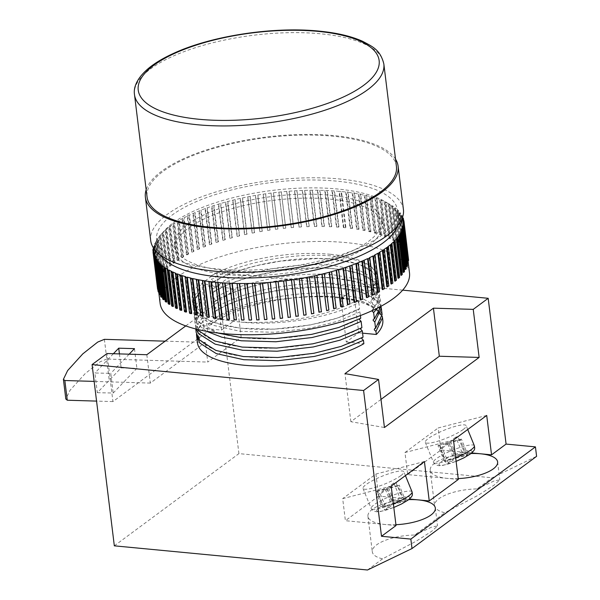 <?xml version="1.0" encoding="UTF-8"?>
<svg xmlns="http://www.w3.org/2000/svg" width="600" height="600" viewBox="0 0 600 600"><rect width="100%" height="100%" fill="white"/><g stroke="black" fill="none" stroke-linecap="round" stroke-linejoin="round"><path stroke-width="0.45" stroke-dasharray="3 2.25" d="M396.42 166.417A125.61 44.407 -7 0 0 333.21 136.23A125.61 44.407 -7 0 0 206.565 150.6A125.61 44.407 -7 0 0 147.067 197.032M395.528 159.142A127.312 45.008 -7 0 0 334.043 135.615A127.312 45.008 -7 0 0 146.175 189.757M403.425 209.55A127.312 45.008 -7 0 0 339.36 178.958A127.312 45.008 -7 0 0 211.005 193.515A127.312 45.008 -7 0 0 150.705 240.577M217.68 269.017A121.365 42.907 -7 0 0 340.05 255.135A121.365 42.907 -7 0 0 397.53 210.27A121.365 42.907 -7 0 0 336.457 181.11A121.365 42.907 -7 0 0 214.087 194.993A121.365 42.907 -7 0 0 156.608 239.858A121.365 42.907 -7 0 0 217.68 269.017M397.5 225.99A121.365 42.907 -7 0 0 398.498 218.153A121.365 42.907 -7 0 0 337.425 188.993A121.365 42.907 -7 0 0 215.055 202.868A121.365 42.907 -7 0 0 157.575 247.733A121.365 42.907 -7 0 0 160.44 255.097M226.95 270.75A104.392 36.907 -7 0 0 332.205 258.81A104.392 36.907 -7 0 0 381.653 220.222A104.392 36.907 -7 0 0 329.115 195.135A104.392 36.907 -7 0 0 223.86 207.075A104.392 36.907 -7 0 0 174.42 245.663A104.392 36.907 -7 0 0 226.95 270.75M227.438 274.688A104.392 36.907 -7 0 0 332.692 262.748A104.392 36.907 -7 0 0 382.132 224.16A104.392 36.907 -7 0 0 329.603 199.08A104.392 36.907 -7 0 0 224.347 211.02A104.392 36.907 -7 0 0 174.9 249.608A104.392 36.907 -7 0 0 227.438 274.688M222.548 318.72A125.61 44.407 173 0 1 221.505 318.623A125.61 44.407 173 0 1 220.455 318.517L216.007 282.27M409.485 272.798A125.61 44.407 -7 0 0 346.275 242.618A125.61 44.407 -7 0 0 219.623 256.98A125.61 44.407 -7 0 0 160.132 303.413M345.675 192.007L350.13 228.255A125.61 44.407 173 0 1 352.14 228.51L347.692 192.263L348.127 191.977L345.675 192.007A125.61 44.407 -7 0 0 341.032 191.498L345.487 227.745A125.61 44.407 -7 0 0 344.438 227.64A125.61 44.407 -7 0 0 343.395 227.542L338.94 191.295A125.61 44.407 -7 0 0 334.125 190.905L331.965 190.762A125.61 44.407 -7 0 0 327 190.5L324.78 190.41A125.61 44.407 -7 0 0 319.688 190.275L317.407 190.245A125.61 44.407 -7 0 0 312.21 190.238L309.885 190.26A125.61 44.407 -7 0 0 304.597 190.38L302.243 190.455A125.61 44.407 -7 0 0 296.888 190.703L294.502 190.837A125.61 44.407 -7 0 0 289.095 191.212L286.702 191.407A125.61 44.407 -7 0 0 281.265 191.903L278.865 192.15A125.61 44.407 -7 0 0 273.428 192.772L271.028 193.072A125.61 44.407 -7 0 0 265.612 193.808L263.22 194.167A125.61 44.407 -7 0 0 257.843 195.022L255.472 195.428A125.61 44.407 -7 0 0 250.155 196.395L247.815 196.853A125.61 44.407 -7 0 0 242.58 197.933L240.285 198.435A125.61 44.407 -7 0 0 235.147 199.627L232.897 200.175A125.61 44.407 -7 0 0 227.888 201.465L225.697 202.05A125.61 44.407 -7 0 0 220.822 203.438L218.7 204.067A125.61 44.407 -7 0 0 213.99 205.545L211.942 206.22A125.61 44.407 -7 0 0 207.413 207.78L205.447 208.485A125.61 44.407 -7 0 0 201.112 210.127L199.237 210.87A125.61 44.407 -7 0 0 195.12 212.58L193.343 213.353A125.61 44.407 -7 0 0 189.45 215.13L188.873 214.987L187.208 215.79L187.785 215.925A125.61 44.407 -7 0 0 184.14 217.763L181.972 218.468L182.587 218.587A125.61 44.407 -7 0 0 179.197 220.47L177.12 221.212L177.765 221.317A125.61 44.407 -7 0 0 174.653 223.245L173.977 223.163L172.665 224.025L173.34 224.108A125.61 44.407 -7 0 0 170.512 226.072L168.63 226.882L169.328 226.95A125.61 44.407 -7 0 0 166.8 228.945L165.03 229.785L165.75 229.837A125.61 44.407 -7 0 0 163.53 231.847L162.788 231.817L161.873 232.718L162.615 232.748A125.61 44.407 -7 0 0 160.71 234.772L159.953 234.757L159.18 235.657L159.938 235.673A125.61 44.407 -7 0 0 158.363 237.705L157.59 237.712L156.96 238.612L157.733 238.597A125.61 44.407 -7 0 0 156.48 240.63L155.7 240.66L155.22 241.553L156 241.522A125.61 44.407 -7 0 0 155.085 243.54L154.29 243.585L153.96 244.478L154.755 244.433A125.61 44.407 -7 0 0 154.178 246.428L153.375 246.495L153.195 247.373L153.998 247.305A125.61 44.407 -7 0 0 153.825 248.468M352.147 192.9L356.603 229.147A125.61 44.407 173 0 1 358.53 229.455L354.075 193.208L354.555 192.93L352.147 192.9A125.61 44.407 -7 0 0 347.692 192.263M358.327 193.965L362.782 230.212A125.61 44.407 173 0 1 364.612 230.572L360.165 194.325L360.683 194.048L358.327 193.965A125.61 44.407 -7 0 0 354.075 193.208M364.2 195.195L368.647 231.45A125.61 44.407 173 0 1 370.38 231.855L365.933 195.608L366.487 195.345L364.2 195.195A125.61 44.407 -7 0 0 360.165 194.325M369.728 196.597L374.175 232.845A125.61 44.407 173 0 1 375.803 233.303L371.347 197.055L371.94 196.8L369.728 196.597A125.61 44.407 -7 0 0 365.933 195.608M374.895 198.15L379.343 234.405A125.61 44.407 173 0 1 380.85 234.907L376.403 198.66L377.025 198.413L374.895 198.15A125.61 44.407 -7 0 0 371.347 197.055M379.68 199.86L384.135 236.115A125.61 44.407 173 0 1 385.522 236.663L381.067 200.415L381.72 200.183L379.68 199.86A125.61 44.407 -7 0 0 376.403 198.66M384.067 201.72L388.522 237.968A125.61 44.407 173 0 1 389.783 238.567L385.335 202.32L386.018 202.095L384.067 201.72A125.61 44.407 -7 0 0 381.067 200.415M388.043 203.715L392.49 239.962A125.61 44.407 173 0 1 393.623 240.6L389.175 204.353L389.88 204.142L388.043 203.715A125.61 44.407 -7 0 0 385.335 202.32M391.582 205.837L396.03 242.085A125.61 44.407 173 0 1 397.028 242.767L392.58 206.52L393.308 206.317L392.31 205.642L391.582 205.837A125.61 44.407 -7 0 0 389.175 204.353M394.673 208.087L399.127 244.335A125.61 44.407 173 0 1 399.982 245.048L395.535 208.8L396.278 208.62L395.423 207.907L394.673 208.087A125.61 44.407 -7 0 0 392.58 206.52M397.312 210.45L401.76 246.697A125.61 44.407 173 0 1 402.472 247.447L398.025 211.192L398.79 211.028L398.077 210.285L397.312 210.45A125.61 44.407 -7 0 0 395.535 208.8M399.48 212.917L403.928 249.165A125.61 44.407 173 0 1 404.498 249.938L400.043 213.69L400.822 213.54L400.252 212.767L399.48 212.917A125.61 44.407 -7 0 0 398.025 211.192M401.168 215.475L405.615 251.722A125.61 44.407 173 0 1 406.035 252.525L401.588 216.278L402.375 216.142L401.955 215.34L401.168 215.475A125.61 44.407 -7 0 0 400.043 213.69M402.308 217.958A125.61 44.407 -7 0 0 401.588 216.278M402.368 218.123L406.822 254.37A125.61 44.407 173 0 1 407.092 255.195L402.645 218.947M403.088 220.845L407.535 257.093A125.61 44.407 173 0 1 407.647 257.82A125.61 44.407 173 0 1 407.655 257.94L403.44 223.612M403.312 223.627L407.76 259.875A125.61 44.407 173 0 1 407.73 260.737L403.515 226.425M403.043 226.462L407.498 262.71A125.61 44.407 173 0 1 407.31 263.587M402.285 229.335L406.732 265.582A125.61 44.407 173 0 1 406.403 266.475M401.033 232.245L405.487 268.493A125.61 44.407 173 0 1 405.007 269.385M399.308 235.163L403.755 271.418A125.61 44.407 173 0 1 403.125 272.31M397.095 238.095L401.55 274.343A125.61 44.407 173 0 1 400.778 275.243M394.418 241.02L398.873 277.275A125.61 44.407 173 0 1 397.957 278.168M391.29 243.93L395.737 280.185A125.61 44.407 173 0 1 394.688 281.07M387.705 246.817L392.16 283.065A125.61 44.407 173 0 1 390.975 283.942M383.7 249.66L388.147 285.907A125.61 44.407 173 0 1 386.835 286.77M379.275 252.45L383.722 288.697A125.61 44.407 173 0 1 382.29 289.545M374.452 255.18L378.9 291.428A125.61 44.407 173 0 1 377.347 292.252M369.255 257.843L373.702 294.09A125.61 44.407 173 0 1 372.038 294.885M363.69 260.415L368.145 296.663A125.61 44.407 173 0 1 366.368 297.435M357.795 262.897L362.25 299.145A125.61 44.407 173 0 1 360.375 299.888M351.593 265.282L356.04 301.53A125.61 44.407 173 0 1 354.075 302.235M345.097 267.548L349.545 303.795A125.61 44.407 173 0 1 347.498 304.47M338.332 269.692L342.788 305.947A125.61 44.407 173 0 1 340.665 306.577M331.343 271.718L335.79 307.965A125.61 44.407 173 0 1 333.6 308.558M324.135 273.593L328.59 309.84A125.61 44.407 173 0 1 326.34 310.388M316.755 275.332L321.202 311.58A125.61 44.407 173 0 1 318.907 312.082M309.218 276.915L313.673 313.163A125.61 44.407 173 0 1 311.332 313.62M301.56 278.34L306.015 314.587A125.61 44.407 173 0 1 303.645 314.993M293.82 279.6L298.267 315.847A125.61 44.407 173 0 1 295.875 316.207M286.013 280.695L290.46 316.942A125.61 44.407 173 0 1 288.06 317.243M282.623 317.865A125.61 44.407 173 0 1 280.222 318.112L275.767 281.865M274.785 318.608A125.61 44.407 173 0 1 272.392 318.803L267.938 282.555M266.985 319.178A125.61 44.407 173 0 1 264.608 319.312L260.153 283.065M259.245 319.56A125.61 44.407 173 0 1 256.89 319.635L252.442 283.388M251.603 319.755A125.61 44.407 173 0 1 249.278 319.785L244.83 283.53M244.08 319.77A125.61 44.407 173 0 1 241.8 319.74L237.353 283.493M236.708 319.605A125.61 44.407 173 0 1 234.487 319.515L230.032 283.267M229.522 319.252A125.61 44.407 173 0 1 227.362 319.11L222.907 282.862M357.112 300.757L358.808 302.483C332.243 317.468 279.78 326.347 240.983 322.08C270.105 323.782 305.692 319.808 332.895 310.635C342.27 307.538 350.347 304.065 357.135 300.218L357.112 300.757M463.147 429.525A22.065 4.11 157.8 0 1 440.865 440.22A22.065 4.11 157.8 0 1 425.303 442.35A22.065 4.11 157.8 0 1 428.317 438.502A22.065 4.11 157.8 0 1 450.592 427.808A22.065 4.11 157.8 0 1 466.162 425.678A22.065 4.11 157.8 0 1 463.147 429.525M400.845 475.627A22.065 4.11 157.8 0 1 378.57 486.322A22.065 4.11 157.8 0 1 363.007 488.46A22.065 4.11 157.8 0 1 366.022 484.605A22.065 4.11 157.8 0 1 388.298 473.918A22.065 4.11 157.8 0 1 403.868 471.78A22.065 4.11 157.8 0 1 400.845 475.627M477.03 488.94L494.257 480.885L499.822 479.835L493.95 485.235L478.485 495.105L444.855 512.745A33.953 12 173 0 1 434.588 505.68A33.953 12 173 0 1 477.03 488.94L492.09 477.787L536.595 456.338M458.22 478.597A33.953 12 173 0 1 447.315 478.38A33.953 12 173 0 1 430.23 470.22A33.953 12 173 0 1 470.985 453.51M414.735 535.043L431.963 526.987L437.528 525.938L431.655 531.338L416.19 541.207L382.56 558.855A33.953 12 173 0 1 372.293 551.783A33.953 12 173 0 1 414.735 535.043L444.855 512.745M395.925 524.707A33.953 12 173 0 1 385.02 524.482A33.953 12 173 0 1 367.935 516.322A33.953 12 173 0 1 408.69 499.62M382.793 320.07A93.36 33 -7 0 0 335.812 297.638A93.36 33 -7 0 0 287.618 298.507C305.002 296.243 321.038 295.68 335.715 296.812L363.053 301.748L379.267 310.98L382.192 316.163M330.487 254.295A93.36 33 -7 0 0 211.072 275.858L211.522 279.57C238.29 262.83 292.058 252.562 330.683 255.84C360.015 258.608 375.63 265.748 377.528 277.267L377.475 276.728A93.36 33 -7 0 0 330.487 254.295M353.415 289.447L340.95 298.673L346.275 342.007L358.733 332.79L353.415 289.447L369.81 291.015L369.623 291.945L371.317 293.655L377.865 279.9L374.618 273.157L358.41 263.918L331.065 258.99C292.44 255.712 238.68 265.98 211.913 282.72L212.678 282.562L213.218 281.28L211.522 279.57M358.808 302.483L359.58 308.782L358.275 310.215L359.97 311.933L337.995 321.188L310.882 328.065L274.725 332.303L240.285 331.335L212.798 325.222L196.44 314.805L193.118 307.388L194.295 299.94L199.5 292.343L200.498 291.998L200.812 290.91L199.118 289.185L193.905 296.782L192.728 304.237L196.05 311.655L212.407 322.072L239.895 328.185L274.335 329.153L310.5 324.915L337.605 318.03L358.853 308.918C332.895 323.625 279.78 332.67 241.493 328.2C232.058 327.195 223.8 325.553 216.712 323.272C203.355 319.005 195.998 313.11 194.625 305.603C194.055 301.418 196.013 296.888 200.498 291.998M213.833 292.02C225.833 284.858 241.26 279.06 260.115 274.62L281.97 270.555L318.233 268.013C341.835 268.38 358.92 271.778 369.495 278.205C377.64 284.243 375.885 284.835 377.123 287.993C377.663 291.683 375.668 295.77 371.138 300.27L370.785 301.403L372.472 303.112L379.02 289.358L375.78 282.615L359.572 273.375L332.228 268.447C293.603 265.17 239.843 275.438 213.075 292.178L213.833 292.02L214.38 290.737L212.685 289.02C239.452 272.288 293.212 262.013 331.845 265.29L359.183 270.225L375.397 279.465L378.638 286.207L372.09 299.962L371.317 293.655M199.5 292.343L200.28 298.642L201.975 300.368L201.66 301.455L200.663 301.793L195.45 309.397L194.272 316.845L195.053 323.145L197.505 329.407M206.528 331.305L197.603 324.263L194.272 316.845M377.49 308.093L380.183 298.815L376.942 292.072L360.728 282.832L333.39 277.897C294.765 274.627 241.005 284.895 214.237 301.627L214.995 301.47L215.542 300.195L213.847 298.478C240.615 281.737 294.375 271.47 333 274.748L360.345 279.683L376.553 288.923L379.8 295.665L373.252 309.42L372.472 303.112M200.663 301.793L201.435 308.1L203.13 309.825L202.822 310.913L201.825 311.25L196.612 318.847L195.435 326.295L195.765 328.965M196.087 329.048L195.435 326.295M381.03 306.712L378.105 301.53L361.89 292.29L334.553 287.355C295.928 284.077 242.16 294.345 215.392 311.085L216.157 310.928L216.705 309.653L215.01 307.935C241.778 291.195 295.538 280.928 334.163 284.205L361.507 289.14L377.715 298.373L381.038 306.24M201.825 311.25L202.597 317.558L204.292 319.282L203.978 320.37L202.987 320.707L196.5 334.17M287.618 298.507C254.955 301.507 223.733 311.873 207.96 323.603A1.695 1.35 -126.5 0 0 210.892 323.88L217.875 319.343L216.173 317.392C242.94 300.653 296.7 290.385 335.325 293.663L362.663 298.59L378.877 307.83L382.118 314.572M211.913 282.72L212.685 289.02M213.075 292.178L213.847 298.478M214.237 301.627L215.01 307.935M215.392 311.085L216.173 317.392M341.032 191.498L338.94 191.295M221.528 330.097L233.985 320.88L228.66 277.538L216.202 286.763L221.528 330.097L203.933 328.425L202.987 320.707M203.933 328.425A93.36 33 -7 0 0 197.468 342.825M202.597 317.558L197.385 325.155L196.208 332.603M201.435 308.1L196.23 315.697L195.053 323.145M200.28 298.642L195.067 306.24L193.89 313.688L197.212 321.105L217.86 333.007M360.413 315.555L359.97 311.933M361.755 338.58L363.067 337.155L362.34 337.282C336.375 351.998 283.267 361.043 244.98 356.565C235.538 355.56 227.28 353.918 220.2 351.638C206.843 347.37 199.478 341.483 198.112 333.968C197.535 329.79 199.493 325.252 203.978 320.37M360.593 329.123L361.905 327.697L361.178 327.832C335.212 342.54 282.105 351.585 243.817 347.115C234.382 346.103 226.118 344.468 219.038 342.188C205.68 337.913 198.315 332.025 196.95 324.51C196.38 320.332 198.337 315.803 202.822 310.913M371.94 310.853L372.293 309.72L373.252 309.42M359.43 319.665L360.743 318.24L360.015 318.375C334.058 333.082 280.942 342.127 242.655 337.657C233.22 336.653 224.955 335.01 217.875 332.73C204.517 328.462 197.16 322.567 195.788 315.06C195.218 310.875 197.175 306.345 201.66 301.455M371.138 300.27L372.09 299.962M369.81 291.015L372.225 288.405L377.528 277.267A93.36 33 -7 0 0 377.475 276.728M199.118 289.185L198.608 285.082A93.36 33 -7 0 0 192.142 299.483A93.36 33 -7 0 0 240.983 322.08M207.96 323.603L210.892 323.88M233.985 320.88L217.875 319.343M358.733 332.79L362.572 333.157M346.275 342.007L363.87 343.688M185.76 325.913L235.29 289.252L201.712 283.447L216.667 272.377L238.92 453.623L492.09 477.787M402.683 290.138L216.667 272.377M455.955 458.13L466.567 455.393L467.707 454.553L457.095 457.283L464.22 452.01L462.097 452.558L454.972 457.83L445.455 460.283L444.315 461.13L453.832 458.678L446.49 464.107L448.62 463.56L455.955 458.13L449.655 442.688L460.268 439.95L466.567 455.393M391.192 486.135L342.683 498.638L345.39 520.702L396.03 525.533M424.41 461.543L375.907 474.045L342.683 498.638M382.56 558.855L367.5 570M114.33 545.835L238.92 453.623M146.835 354.72L150.315 383.093L205.327 342.375L207.75 362.077L241.192 337.32L207.615 331.515L112.927 401.595L107.025 353.528M207.615 331.515L201.712 283.447M241.192 337.32L235.29 289.252M150.315 383.093L94.14 381.397M104.385 339.337L106.808 359.04L207.75 362.077M380.993 399.405L350.865 421.702L384.442 427.515M350.865 421.702L344.962 373.635M97.328 392.692L113.19 393.03L136.89 368.355L121.14 367.882L97.328 392.692L94.912 372.998L110.775 373.335L113.19 393.03M112.927 401.595L96.562 401.1M106.808 359.04L100.155 361.763L85.185 373.605L70.058 390.263L65.82 399.015M165.15 341.168L205.327 342.375M113.407 353.715L94.912 372.998M119.422 353.895L121.14 367.882M134.468 348.653L136.89 368.355M129.15 354.188L110.775 373.335M453.487 440.025L404.978 452.528L407.685 474.592L458.325 479.43M375.907 474.045L378.615 496.11L409.388 499.05M378.615 496.11L345.39 520.702M405.51 500.58L404.37 501.42L393.765 504.158L386.64 509.43L384.51 509.978L391.635 504.705L382.125 507.158L383.265 506.317L392.775 503.865L400.118 498.435L402.24 497.88L394.905 503.317L405.51 500.58L399.21 485.138L398.07 485.985L404.37 501.42M398.07 485.985L387.465 488.715L380.332 493.987L378.21 494.535L385.335 489.263L375.825 491.715L376.965 490.875L386.475 488.423L393.81 482.993L395.94 482.445L388.597 487.875L399.21 485.138M388.597 487.875L394.905 503.317M395.94 482.445L402.24 497.88M393.81 482.993L400.118 498.435M386.475 488.423L392.775 503.865M376.965 490.875L383.265 506.317M375.825 491.715L382.125 507.158M385.335 489.263L391.635 504.705M378.21 494.535L384.51 509.978M380.332 493.987L386.64 509.43M387.465 488.715L393.765 504.158M407.685 474.592L440.91 450.007L471.683 452.94M486.713 415.44L438.202 427.942L440.91 450.007M404.978 452.528L438.202 427.942M460.268 439.95L461.4 439.11L467.707 454.553M461.4 439.11L450.795 441.847L457.095 457.283M450.795 441.847L457.92 436.567L464.22 452.01M457.92 436.567L455.79 437.115L462.097 452.558M455.79 437.115L448.665 442.395L454.972 457.83M448.665 442.395L439.155 444.847L445.455 460.283M439.155 444.847L438.015 445.688L444.315 461.13M438.015 445.688L447.525 443.235L453.832 458.678M447.525 443.235L440.19 448.665L446.49 464.107M440.19 448.665L442.312 448.118L448.62 463.56M442.312 448.118L449.655 442.688M228.66 277.538L211.072 275.858M216.202 286.763L198.608 285.082M340.95 298.673L357.135 300.218M215.812 318.007A125.61 44.407 173 0 1 213.795 317.752L209.347 281.505M209.34 317.115A125.61 44.407 173 0 1 207.413 316.808L202.958 280.56M203.16 316.05A125.61 44.407 173 0 1 201.322 315.69L196.875 279.442M197.288 314.82A125.61 44.407 173 0 1 195.562 314.407L191.108 278.16M191.76 313.418A125.61 44.407 173 0 1 190.14 312.96L185.685 276.712M186.593 311.865A125.61 44.407 173 0 1 185.085 311.355L180.637 275.108M181.808 310.155A125.61 44.407 173 0 1 180.42 309.6L175.965 273.353M177.42 308.295A125.61 44.407 173 0 1 176.153 307.695L171.705 271.447M173.445 306.3A125.61 44.407 173 0 1 172.312 305.663L167.865 269.415M169.905 304.178A125.61 44.407 173 0 1 168.907 303.495L164.46 267.248M166.815 301.928A125.61 44.407 173 0 1 165.953 301.215L161.505 264.968M164.175 299.565A125.61 44.407 173 0 1 163.462 298.822L159.015 262.567M162.015 297.097A125.61 44.407 173 0 1 161.445 296.325L156.99 260.077M160.32 294.54A125.61 44.407 173 0 1 159.9 293.737L155.453 257.49M154.905 257.58L159.12 291.892A125.61 44.407 173 0 1 158.843 291.067L154.395 254.82M154.185 254.85L158.4 289.17A125.61 44.407 173 0 1 158.295 288.442A125.61 44.407 173 0 1 158.28 288.322L153.833 252.075M153.727 250.14L158.175 286.388A125.61 44.407 173 0 1 158.205 285.525L153.757 249.278M153.998 247.305L158.445 283.553A125.61 44.407 173 0 1 158.625 282.675L154.178 246.428M154.755 244.433L159.203 280.68A125.61 44.407 173 0 1 159.532 279.788L155.085 243.54M156 241.522L160.455 277.77A125.61 44.407 173 0 1 160.935 276.877L156.48 240.63M157.733 238.597L162.18 274.853A125.61 44.407 173 0 1 162.81 273.952L158.363 237.705M159.938 235.673L164.392 271.92A125.61 44.407 173 0 1 165.165 271.02L160.71 234.772M162.615 232.748L167.07 268.995A125.61 44.407 173 0 1 167.977 268.095L163.53 231.847M165.75 229.837L170.197 266.085A125.61 44.407 173 0 1 171.255 265.192L166.8 228.945M169.328 226.95L173.782 263.197A125.61 44.407 173 0 1 174.968 262.32L170.512 226.072M173.34 224.108L177.788 260.355A125.61 44.407 173 0 1 179.1 259.493L174.653 223.245M177.765 221.317L182.212 257.565A125.61 44.407 173 0 1 183.653 256.718L179.197 220.47M182.587 218.587L187.035 254.835A125.61 44.407 173 0 1 188.587 254.01L184.14 217.763M187.785 215.925L192.233 252.173A125.61 44.407 173 0 1 193.905 251.377L189.45 215.13M193.343 213.353L197.798 249.6A125.61 44.407 173 0 1 199.567 248.827L195.12 212.58M199.237 210.87L203.692 247.118A125.61 44.407 173 0 1 205.56 246.375L201.112 210.127M205.447 208.485L209.895 244.733A125.61 44.407 173 0 1 211.86 244.028L207.413 207.78M211.942 206.22L216.397 242.468A125.61 44.407 173 0 1 218.438 241.792L213.99 205.545M218.7 204.067L223.155 240.322A125.61 44.407 173 0 1 225.278 239.685L220.822 203.438M225.697 202.05L230.145 238.305A125.61 44.407 173 0 1 232.335 237.712L227.888 201.465M232.897 200.175L237.353 236.423A125.61 44.407 173 0 1 239.595 235.875L235.147 199.627M240.285 198.435L244.733 234.683A125.61 44.407 173 0 1 247.028 234.18L242.58 197.933M247.815 196.853L252.27 233.1A125.61 44.407 173 0 1 254.603 232.65L250.155 196.395M255.472 195.428L259.928 231.675A125.61 44.407 173 0 1 262.29 231.27L257.843 195.022M263.22 194.167L267.675 230.415A125.61 44.407 173 0 1 270.06 230.062L265.612 193.808M271.028 193.072L275.475 229.32A125.61 44.407 173 0 1 277.882 229.02L273.428 192.772M278.865 192.15L283.312 228.397A125.61 44.407 173 0 1 285.72 228.15L281.265 191.903M286.702 191.407L291.15 227.655A125.61 44.407 173 0 1 293.55 227.46L289.095 191.212M294.502 190.837L298.95 227.093A125.61 44.407 173 0 1 301.335 226.95L296.888 190.703M302.243 190.455L306.69 226.71A125.61 44.407 173 0 1 309.053 226.627L304.597 190.38M309.885 190.26L314.34 226.507A125.61 44.407 173 0 1 316.657 226.485L312.21 190.238M317.407 190.245L321.862 226.493A125.61 44.407 173 0 1 324.135 226.522L319.688 190.275M324.78 190.41L329.228 226.657A125.61 44.407 173 0 1 331.455 226.748L327 190.5M331.965 190.762L336.413 227.01A125.61 44.407 173 0 1 338.58 227.153L334.125 190.905M345.487 227.745L343.395 227.542M343.785 227.25L339.337 191.002M345.877 227.452L341.43 191.205M352.14 228.51L350.13 228.255M352.582 228.225L348.127 191.977M350.565 227.97L346.118 191.722M358.53 229.455L356.603 229.147M359.01 229.178L354.555 192.93M357.075 228.87L352.627 192.623M364.612 230.572L362.782 230.212M365.13 230.303L360.683 194.048M363.3 229.935L358.845 193.688M370.38 231.855L370.935 231.593L369.202 231.18L368.647 231.45M370.935 231.593L366.487 195.345M369.202 231.18L364.755 194.933M375.803 233.303L376.388 233.048L374.767 232.59L374.175 232.845M376.388 233.048L371.94 196.8M374.767 232.59L370.312 196.343M380.85 234.907L381.48 234.66L379.343 234.405M381.48 234.66L377.025 198.413M379.965 234.157L375.517 197.91M385.522 236.663L386.175 236.43L384.787 235.875L384.135 236.115M386.175 236.43L381.72 200.183M384.787 235.875L380.332 199.627M389.783 238.567L390.465 238.343L389.205 237.743L388.522 237.968M390.465 238.343L386.018 202.095M389.205 237.743L384.75 201.495M393.623 240.6L394.327 240.39L392.49 239.962M394.327 240.39L389.88 204.142M393.195 239.752L388.748 203.505M397.028 242.767L397.755 242.565L396.757 241.89L396.03 242.085M397.755 242.565L393.308 206.317M396.757 241.89L392.31 205.642M399.982 245.048L400.732 244.868L399.87 244.155L399.127 244.335M400.732 244.868L396.278 208.62M399.87 244.155L395.423 207.907M402.472 247.447L403.237 247.275L402.525 246.532L401.76 246.697M403.237 247.275L398.79 211.028M402.525 246.532L398.077 210.285M404.498 249.938L405.278 249.788L404.707 249.015L403.928 249.165M405.278 249.788L400.822 213.54M404.707 249.015L400.252 212.767M406.035 252.525L406.822 252.397L406.403 251.587L405.615 251.722M406.822 252.397L402.615 218.085M402.525 217.358L402.375 216.142M406.403 251.587L401.955 215.34M407.092 255.195L407.888 255.083L407.618 254.25L406.822 254.37M407.888 255.083L403.673 220.77M407.618 254.25L403.162 218.002M408.457 257.835L408.338 256.987L407.535 257.093M407.655 257.94L408.322 257.858M408.338 256.987L403.882 220.74M408.562 259.793L407.76 259.875M408.293 262.642L407.498 262.71M407.528 265.538L406.732 265.582M406.268 268.462L405.487 268.493M404.528 271.403L403.755 271.418M402.308 274.358L401.55 274.343M399.615 277.298L398.873 277.275M396.457 280.23L395.737 280.185M392.857 283.132L392.16 283.065M388.822 285.99L388.147 285.907M384.368 288.803L383.722 288.697M379.515 291.548L378.9 291.428M374.28 294.225L373.702 294.09M368.685 296.82L368.145 296.663M362.752 299.317L362.25 299.145M356.505 301.71L356.04 301.53M349.965 303.998L349.545 303.795M343.163 306.157L342.788 305.947M220.455 318.517L220.058 318.81M213.795 317.752L213.36 318.038M207.413 316.808L206.933 317.085M201.322 315.69L200.805 315.968M195.562 314.407L195 314.67M190.14 312.96L189.547 313.215M185.085 311.355L184.462 311.603M180.42 309.6L179.767 309.832M176.153 307.695L175.477 307.92M172.312 305.663L171.608 305.873M168.907 303.495L168.18 303.697M165.953 301.215L165.21 301.395M163.462 298.822L162.697 298.987M161.445 296.325L160.665 296.475M159.9 293.737L159.113 293.873M158.843 291.067L158.047 291.188M157.815 289.245L158.4 289.17M158.28 288.322L157.477 288.428M158.205 285.525L157.403 285.608L157.38 286.47L158.175 286.388M157.403 285.608L152.955 249.36M157.38 286.47L153.165 252.157M158.625 282.675L157.83 282.743L157.65 283.62L158.445 283.553M157.83 282.743L153.375 246.495M157.65 283.62L153.435 249.308M159.532 279.788L158.745 279.84L158.407 280.725L159.203 280.68M158.745 279.84L154.29 243.585M158.407 280.725L153.96 244.478M160.935 276.877L160.148 276.907L159.667 277.8L160.455 277.77M160.148 276.907L155.7 240.66M159.667 277.8L155.22 241.553M162.81 273.952L162.038 273.96L161.407 274.86L162.18 274.853M162.038 273.96L157.59 237.712M161.407 274.86L156.96 238.612M165.165 271.02L164.407 271.013L163.635 271.905L164.392 271.92M164.407 271.013L159.953 234.757M163.635 271.905L159.18 235.657M167.977 268.095L166.328 268.965L167.07 268.995M167.243 268.065L162.788 231.817M166.328 268.965L161.873 232.718M171.255 265.192L169.477 266.032L170.197 266.085M170.535 265.147L166.08 228.9M169.477 266.032L165.03 229.785M174.968 262.32L173.085 263.13L173.782 263.197M174.27 262.26L169.815 226.013M173.085 263.13L168.63 226.882M179.1 259.493L178.433 259.41L177.12 260.272L177.788 260.355M178.433 259.41L173.977 223.163M177.12 260.272L172.665 224.025M183.653 256.718L181.575 257.46L182.212 257.565M183.007 256.62L178.56 220.373M181.575 257.46L177.12 221.212M188.587 254.01L187.98 253.89L186.428 254.715L187.035 254.835M187.98 253.89L183.532 217.642M186.428 254.715L181.972 218.468M193.905 251.377L192.233 252.173M193.327 251.243L188.873 214.987M191.663 252.038L187.208 215.79M199.567 248.827L197.798 249.6M199.028 248.67L194.58 212.423M197.257 249.442L192.803 213.195M205.56 246.375L203.692 247.118M205.058 246.202L200.61 209.955M203.19 246.945L198.735 210.697M211.86 244.028L209.895 244.733M211.395 243.84L206.947 207.593M209.438 244.553L204.983 208.305M218.438 241.792L216.397 242.468M218.017 241.597L213.57 205.35M215.97 242.265L211.522 206.017M225.278 239.685L223.155 240.322M224.895 239.475L220.447 203.228M222.772 240.105L218.325 203.858M232.335 237.712L230.145 238.305M232.005 237.487L227.55 201.233M229.815 238.072L225.368 201.825M239.595 235.875L237.353 236.423M239.31 235.635L234.862 199.388M237.067 236.183L232.612 199.935M247.028 234.18L244.733 234.683M246.795 233.933L242.34 197.685M244.5 234.435L240.045 198.188M254.603 232.65L252.27 233.1M254.415 232.388L249.968 196.14M252.083 232.845L247.627 196.597M262.29 231.27L259.928 231.675M262.155 231L257.7 194.752M259.785 231.405L255.337 195.157M270.06 230.062L267.675 230.415M269.97 229.785L265.522 193.538M267.577 230.138L263.13 193.89M277.882 229.02L275.475 229.32M277.837 228.735L273.39 192.487M275.438 229.035L270.99 192.788M285.72 228.15L283.312 228.397M285.728 227.865L281.28 191.618M283.327 228.112L278.873 191.865M293.55 227.46L291.15 227.655M293.61 227.167L289.155 190.92M291.21 227.362L286.763 191.115M301.335 226.95L298.95 227.093M301.447 226.657L296.993 190.41M299.062 226.792L294.615 190.545M309.053 226.627L306.69 226.71M309.21 226.327L304.755 190.08M306.855 226.41L302.4 190.163M316.657 226.485L314.34 226.507M316.868 226.185L312.42 189.938M314.55 226.208L310.095 189.96M324.135 226.522L321.862 226.493M324.397 226.222L319.942 189.975M322.118 226.192L317.67 189.945M331.455 226.748L329.228 226.657M331.755 226.447L327.308 190.2M329.535 226.358L325.08 190.11M338.58 227.153L336.413 227.01M338.933 226.86L334.478 190.613M336.765 226.718L332.317 190.47M134.49 94.59A125.61 44.407 173 0 1 193.987 48.157A125.61 44.407 173 0 1 320.632 33.795A125.61 44.407 173 0 1 383.843 63.975M474.353 445.748A22.065 4.11 -22.2 0 0 458.783 447.885A22.065 4.11 -22.2 0 0 436.507 458.572A22.065 4.11 -22.2 0 0 433.493 462.428A22.065 4.11 -22.2 0 0 455.67 457.815M469.56 454.32A17.82 3.322 157.8 0 1 446.775 464.4A17.82 3.322 157.8 0 1 441.435 461.572A17.82 3.322 157.8 0 1 464.22 451.493A17.82 3.322 157.8 0 1 469.56 454.32M412.058 491.85A22.065 4.11 -22.2 0 0 396.487 493.987A22.065 4.11 -22.2 0 0 374.212 504.683A22.065 4.11 -22.2 0 0 371.197 508.53A22.065 4.11 -22.2 0 0 393.375 503.918M407.265 500.43A17.82 3.322 157.8 0 1 384.48 510.51A17.82 3.322 157.8 0 1 379.14 507.675A17.82 3.322 157.8 0 1 401.925 497.595A17.82 3.322 157.8 0 1 407.265 500.43M106.8 360.593L109.215 380.295M397.53 210.27L398.498 218.153M381.653 220.222L382.132 224.16M407.647 257.82L408.255 262.815M425.303 442.35L433.493 462.428L435.45 464.745L439.043 465.728L442.905 465.39L456.105 461.362M363.007 488.46L371.197 508.53L373.155 510.855L376.748 511.83L380.61 511.493L393.81 507.465M430.23 470.22L434.588 505.68M367.935 516.322L372.293 551.783M212.678 282.562C224.67 275.4 240.097 269.603 258.96 265.163L280.808 261.097L317.07 258.555C340.673 258.923 357.757 262.32 368.332 268.748C376.478 274.785 374.722 275.377 375.96 278.535C376.882 279.968 375.638 283.252 372.225 288.405M214.995 301.478C226.995 294.315 242.423 288.51 261.278 284.077L283.132 280.013L319.395 277.47C342.99 277.837 360.082 281.235 370.657 287.663C378.803 293.7 377.04 294.293 378.285 297.45C378.825 301.132 376.822 305.228 372.293 309.72M216.157 310.928C228.157 303.765 243.585 297.968 262.44 293.528L284.288 289.47L320.558 286.92C344.153 287.288 361.237 290.685 371.812 297.12C379.957 303.157 378.202 303.75 379.447 306.907C379.98 310.59 377.985 314.685 373.455 319.178M374.618 328.635C379.147 324.142 381.142 320.048 380.603 316.365C378.885 309.022 371.13 303.69 357.345 300.353C350.4 298.59 342.39 297.397 333.322 296.79C319.207 295.882 304.163 296.468 288.173 298.553C258.053 302.25 225.465 312.945 210.45 325.058M380.183 298.815L380.955 305.123M379.02 289.358L379.8 295.665M193.118 307.388L193.89 313.688M377.865 279.9L378.638 286.207M192.142 299.483L192.728 304.237M435.33 508.05L437.528 525.938M497.625 461.947L499.822 479.835M405.428 475.597L403.868 471.78M467.722 429.495L466.162 425.678M158.295 288.442L158.722 291.952M174.42 245.663L174.9 249.608M156.608 239.858L157.575 247.733"/><path stroke-width="0.9" d="M210.278 227.212A125.61 44.407 -7 0 0 336.93 212.85A125.61 44.407 -7 0 0 396.42 166.417L383.843 63.975A125.61 44.407 173 0 1 324.353 110.407A125.61 44.407 173 0 1 197.7 124.77A125.61 44.407 173 0 1 134.49 94.59L147.067 197.032A125.61 44.407 -7 0 0 210.278 227.212M146.175 189.757A127.312 45.008 -7 0 0 145.387 197.235A127.312 45.008 -7 0 0 209.452 227.827A127.312 45.008 -7 0 0 337.808 213.27A127.312 45.008 -7 0 0 398.107 166.208A127.312 45.008 -7 0 0 395.528 159.142M145.387 197.235L150.705 240.577A127.312 45.008 -7 0 0 214.77 271.17A127.312 45.008 -7 0 0 343.132 256.605A127.312 45.008 -7 0 0 403.425 209.55L398.107 166.208M160.44 255.097A121.365 42.907 -7 0 0 218.647 276.9A121.365 42.907 -7 0 0 397.5 225.99M158.722 291.952L160.132 303.413A125.61 44.407 -7 0 0 223.343 333.593A125.61 44.407 -7 0 0 349.995 319.23A125.61 44.407 -7 0 0 409.485 272.798L408.255 262.815M403.44 223.612L403.207 221.692L404.01 221.587L403.882 220.74L403.088 220.845A125.61 44.407 -7 0 0 402.645 218.947L403.44 218.835L403.162 218.002L402.368 218.123A125.61 44.407 -7 0 0 402.308 217.958M403.515 226.425L403.283 224.49L404.085 224.407L404.115 223.545L403.312 223.627A125.61 44.407 -7 0 0 403.207 221.692M403.845 226.395L408.293 262.642L408.112 263.52L407.31 263.587L402.862 227.34L403.658 227.272L403.845 226.395L403.043 226.462A125.61 44.407 -7 0 0 403.283 224.49M403.08 229.29L407.528 265.538L407.197 266.43L406.403 266.475L401.955 230.228L402.743 230.183L403.08 229.29L402.285 229.335A125.61 44.407 -7 0 0 402.862 227.34M401.82 232.215L406.268 268.462L405.795 269.355L405.007 269.385L400.553 233.138L401.34 233.108L401.82 232.215L401.033 232.245A125.61 44.407 -7 0 0 401.955 230.228M400.08 235.155L404.528 271.403L403.905 272.303L403.125 272.31L398.678 236.062L399.45 236.055L400.08 235.155L399.308 235.163A125.61 44.407 -7 0 0 400.553 233.138M397.853 238.11L402.308 274.358L401.535 275.257L400.778 275.243L396.322 238.995L397.08 239.002L397.853 238.11L397.095 238.095A125.61 44.407 -7 0 0 398.678 236.062M395.16 241.05L399.615 277.298L398.7 278.197L397.957 278.168L393.51 241.92L395.16 241.05L394.418 241.02A125.61 44.407 -7 0 0 396.322 238.995M392.01 243.983L396.457 280.23L394.688 281.07L390.24 244.822L392.01 243.983L391.29 243.93A125.61 44.407 -7 0 0 393.51 241.92M388.403 246.885L392.857 283.132L390.975 283.942L386.528 247.695L388.403 246.885L387.705 246.817A125.61 44.407 -7 0 0 390.24 244.822M384.368 249.743L388.822 285.99L386.835 286.77L382.388 250.522L383.055 250.605L384.368 249.743L383.7 249.66A125.61 44.407 -7 0 0 386.528 247.695M379.92 252.555L384.368 288.803L382.29 289.545L377.835 253.298L379.92 252.555L379.275 252.45A125.61 44.407 -7 0 0 382.388 250.522M375.06 255.3L379.515 291.548L377.955 292.373L377.347 292.252L372.9 256.005L373.507 256.125L375.06 255.3L374.452 255.18A125.61 44.407 -7 0 0 377.835 253.298M369.825 257.978L374.28 294.225L372.615 295.028L372.038 294.885L367.582 258.638L368.16 258.78L369.825 257.978L369.255 257.843A125.61 44.407 -7 0 0 372.9 256.005M364.237 260.572L368.685 296.82L366.915 297.593L366.368 297.435L361.92 261.188L363.69 260.415A125.61 44.407 -7 0 0 367.582 258.638M358.298 263.07L362.752 299.317L360.375 299.888L355.928 263.64L357.795 262.897A125.61 44.407 -7 0 0 361.92 261.188M352.05 265.462L356.505 301.71L354.54 302.423L354.075 302.235L349.627 265.987L351.593 265.282A125.61 44.407 -7 0 0 355.928 263.64M345.517 267.75L349.965 303.998L347.498 304.47L343.05 268.222L345.097 267.548A125.61 44.407 -7 0 0 349.627 265.987M338.715 269.91L343.163 306.157L340.665 306.577L336.21 270.33L338.332 269.692A125.61 44.407 -7 0 0 343.05 268.222M331.673 271.942L336.12 308.19L333.6 308.558L329.153 272.303L331.343 271.718A125.61 44.407 -7 0 0 336.21 270.33M324.42 273.832L328.875 310.08L326.625 310.627L321.892 274.14L324.135 273.593A125.61 44.407 -7 0 0 329.153 272.303M316.987 275.58L321.442 311.827L318.907 312.082L314.46 275.835L316.755 275.332A125.61 44.407 -7 0 0 321.892 274.14M309.405 277.17L313.86 313.418L311.52 313.875L306.885 277.365L309.218 276.915A125.61 44.407 -7 0 0 314.46 275.835M301.702 278.61L306.157 314.858L303.788 315.263L299.197 278.745L301.56 278.34A125.61 44.407 -7 0 0 306.885 277.365M293.91 279.877L298.358 316.125L295.875 316.207L291.428 279.952L293.82 279.6A125.61 44.407 -7 0 0 299.197 278.745M286.05 280.98L290.498 317.228L288.06 317.243L283.605 280.995L286.013 280.695A125.61 44.407 -7 0 0 291.428 279.952M153.825 248.468A125.61 44.407 -7 0 0 153.757 249.278L152.955 249.36L152.925 250.222L153.727 250.14A125.61 44.407 -7 0 0 153.833 252.075L153.03 252.18L153.15 253.028L153.953 252.923A125.61 44.407 -7 0 0 154.395 254.82L153.6 254.933L153.87 255.765L154.665 255.645A125.61 44.407 -7 0 0 155.453 257.49L154.665 257.625L155.085 258.428L155.873 258.293A125.61 44.407 -7 0 0 156.99 260.077L156.21 260.228L156.78 261L157.56 260.85A125.61 44.407 -7 0 0 159.015 262.567L158.25 262.74L158.962 263.483L159.727 263.317A125.61 44.407 -7 0 0 161.505 264.968L160.755 265.147L161.618 265.86L162.36 265.68A125.61 44.407 -7 0 0 164.46 267.248L163.733 267.45L164.73 268.125L165.458 267.93A125.61 44.407 -7 0 0 167.865 269.415L167.16 269.625L168.292 270.263L168.998 270.053A125.61 44.407 -7 0 0 171.705 271.447L171.023 271.673L172.965 272.048A125.61 44.407 -7 0 0 175.965 273.353L175.312 273.585L176.7 274.14L177.36 273.9A125.61 44.407 -7 0 0 180.637 275.108L180.007 275.355L182.145 275.61A125.61 44.407 -7 0 0 185.685 276.712L185.1 276.968L186.72 277.425L187.312 277.17A125.61 44.407 -7 0 0 191.108 278.16L190.553 278.423L192.84 278.572A125.61 44.407 -7 0 0 196.875 279.442L198.705 279.803A125.61 44.407 -7 0 0 202.958 280.56L204.885 280.868A125.61 44.407 -7 0 0 209.347 281.505L211.358 281.76A125.61 44.407 -7 0 0 216.007 282.27L218.1 282.472A125.61 44.407 -7 0 0 222.907 282.862L225.075 283.005A125.61 44.407 -7 0 0 230.032 283.267L232.26 283.358A125.61 44.407 -7 0 0 237.353 283.493L239.625 283.522A125.61 44.407 -7 0 0 244.83 283.53L247.147 283.507A125.61 44.407 -7 0 0 252.442 283.388L254.798 283.312A125.61 44.407 -7 0 0 260.153 283.065L262.538 282.923A125.61 44.407 -7 0 0 267.938 282.555L270.337 282.36A125.61 44.407 -7 0 0 275.767 281.865L278.175 281.618A125.61 44.407 -7 0 0 283.605 280.995M278.175 281.618L282.615 318.15L278.16 281.903M270.337 282.36L274.785 318.608L270.278 282.653M262.538 282.923L266.985 319.178L262.425 283.222M254.798 283.312L259.087 319.853L254.632 283.605M247.147 283.507L251.603 319.755L246.938 283.808M239.625 283.522L244.08 319.77L239.37 283.822M232.26 283.358L236.407 319.905L231.952 283.657M225.075 283.005L229.522 319.252L229.17 319.545L224.722 283.298M218.1 282.472L222.548 318.72L222.15 319.013L217.702 282.765M470.985 453.51A33.953 12 173 0 1 480.54 453.787L491.55 454.838L486.713 415.44L453.487 440.025L458.325 479.43L429.255 500.94L424.41 461.543L391.192 486.135L396.03 525.533L381.495 536.287L410.842 539.092L412.005 548.55L367.5 570L114.33 545.835L92.078 364.59L363.593 390.51L378.54 379.447L344.962 373.635L433.425 308.168L473.235 309.368L488.183 298.298L402.683 290.138M408.69 499.62A33.953 12 173 0 1 418.245 499.89L429.255 500.94M359.43 319.665L361.132 321.39L339.157 330.645L312.045 337.522L275.88 341.76L241.44 340.793L221.805 337.192L206.528 331.305M377.49 308.093L373.635 312.57L371.94 310.853M360.593 329.123L362.288 330.847L340.312 340.095L313.207 346.98L277.043 351.218L242.603 350.25L215.115 344.138L198.757 333.72L196.087 329.048M381.03 306.712L381.345 308.272L374.798 322.028L373.103 320.31L373.455 319.178L374.407 318.877L381.038 306.24M361.755 338.58L363.45 340.305L341.475 349.553L314.37 356.438L278.205 360.675L243.765 359.707L216.278 353.595L199.92 343.17L196.597 335.752L196.5 334.17M382.192 316.163L382.507 317.73L375.96 331.485L374.265 329.767L374.618 328.635L375.57 328.335L382.118 314.572L381.345 308.272M196.597 335.752L197.468 342.825A93.36 33 -7 0 0 262.35 366.12A93.36 33 -7 0 0 363.87 343.688L363.45 340.305M374.798 322.028L375.57 328.335M195.765 328.965L196.208 332.603L199.538 340.02L215.895 350.438L243.375 356.558L277.815 357.517L313.98 353.28L341.093 346.403L363.067 337.155L362.288 330.847M373.635 312.57L374.407 318.877M197.505 329.407L198.375 330.562L214.733 340.987L242.22 347.1L276.66 348.067L312.817 343.822L339.93 336.945L361.905 327.697L361.132 321.39M217.86 333.007L241.058 337.642L275.498 338.61L311.663 334.373L338.767 327.487L360.743 318.24L360.413 315.555M375.96 331.485L376.327 334.47A93.36 33 -7 0 0 382.793 320.07L382.507 317.73M362.572 333.157L376.327 334.47M92.078 364.59L107.025 353.528L146.835 354.72L185.76 325.913M363.593 390.51L381.495 536.287M488.183 298.298L506.085 444.082L535.433 446.88L410.842 539.092M412.005 548.55L536.595 456.338L535.433 446.88M491.55 454.838L506.085 444.082M378.54 379.447L384.442 427.515L479.138 357.435L473.235 309.368M479.138 357.435L439.327 356.235L380.993 399.405M439.327 356.235L433.425 308.168M96.562 401.1L67.267 400.222L65.82 399.015L63.405 379.312L64.845 380.52L67.267 400.222M94.14 381.397L64.845 380.52M63.405 379.312L67.635 370.567L82.762 353.903L97.733 342.067L104.385 339.337L165.15 341.168M113.407 353.715L118.725 348.18L119.422 353.895M118.725 348.18L134.468 348.653L129.15 354.188M471.683 452.94L480.54 453.787A33.953 12 173 0 1 497.625 461.947A33.953 12 173 0 1 458.22 478.597M409.388 499.05L418.245 499.89A33.953 12 173 0 1 435.33 508.05A33.953 12 173 0 1 395.925 524.707M211.358 281.76L215.812 318.007L215.37 318.293L210.923 282.045M204.885 280.868L209.34 317.115L208.86 317.4L204.413 281.145M198.705 279.803L203.16 316.05L202.642 316.327L198.188 280.08M192.84 278.572L197.288 314.82L196.733 315.082L192.285 278.835M187.312 277.17L191.76 313.418L191.175 313.673L186.72 277.425M182.145 275.61L186.593 311.865L185.97 312.112L181.523 275.858M177.36 273.9L181.808 310.155L181.155 310.388L176.7 274.14M172.965 272.048L177.42 308.295L176.738 308.52L172.29 272.272M168.998 270.053L173.445 306.3L172.74 306.51L168.292 270.263M165.458 267.93L169.905 304.178L169.178 304.373L164.73 268.125M162.36 265.68L166.815 301.928L166.065 302.108L161.618 265.86M159.727 263.317L164.175 299.565L163.41 299.73L158.962 263.483M157.56 260.85L162.015 297.097L161.235 297.248L156.78 261M155.873 258.293L160.32 294.54L159.532 294.675L155.085 258.428M154.665 255.645L154.905 257.58M153.953 252.923L154.185 254.85M402.615 218.085L402.525 217.358M403.673 220.77L403.44 218.835M408.322 257.858L404.01 221.587M408.053 260.707L408.533 260.655L408.562 259.793L404.115 223.545M408.533 260.655L404.085 224.407M408.112 263.52L403.658 227.272M407.197 266.43L402.743 230.183M405.795 269.355L401.34 233.108M403.905 272.303L399.45 236.055M401.535 275.257L397.08 239.002M398.7 278.197L394.245 241.95M395.408 281.115L390.96 244.868M391.673 284.01L387.217 247.755M387.51 286.853L383.055 250.605M382.928 289.642L378.48 253.395M377.955 292.373L373.507 256.125M372.615 295.028L368.16 258.78M366.915 297.593L362.46 261.345M360.877 300.06L356.43 263.812M354.54 302.423L350.093 266.175M347.918 304.665L343.47 268.418M341.04 306.788L336.593 270.54M333.938 308.782L329.483 272.528M326.625 310.627L322.178 274.38M319.147 312.33L314.692 276.082M311.52 313.875L307.072 277.627M303.788 315.263L299.332 279.015M295.965 316.478L291.517 280.23M288.097 317.528L283.65 281.28M275.76 282.15L280.207 318.397L282.615 318.15M267.877 282.847L272.332 319.095L274.725 318.9M260.04 283.358L264.495 319.605L266.873 319.47M252.278 283.688L256.733 319.935L259.087 319.853M244.62 283.83L249.067 320.077L251.392 320.055M237.09 283.793L241.545 320.04L243.817 320.07M229.733 283.567L234.18 319.815L236.407 319.905M222.562 283.155L227.01 319.403L229.17 319.545M215.61 282.562L220.058 318.81L222.15 319.013M208.905 281.79L213.36 318.038L215.37 318.293M202.485 280.837L206.933 317.085L208.86 317.4M196.358 279.712L200.805 315.968L202.642 316.327M190.553 278.423L195 314.67L196.733 315.082M185.1 276.968L189.547 313.215L191.175 313.673M180.007 275.355L184.462 311.603L185.97 312.112M175.312 273.585L179.767 309.832L181.155 310.388M171.023 271.673L175.477 307.92L176.738 308.52M167.16 269.625L171.608 305.873L172.74 306.51M163.733 267.45L168.18 303.697L169.178 304.373M160.755 265.147L165.21 301.395L166.065 302.108M158.25 262.74L162.697 298.987L163.41 299.73M156.21 260.228L160.665 296.475L161.235 297.248M154.665 257.625L159.532 294.675M153.6 254.933L158.047 291.188L158.325 292.013L158.873 291.93M158.325 292.013L153.87 255.765M153.03 252.18L157.815 289.245M157.605 289.275L153.15 253.028M153.165 252.157L152.925 250.222M153.435 249.308L153.218 247.53M199.298 119.295A121.365 42.907 -7 0 0 363.623 85.358A121.365 42.907 -7 0 0 318.075 31.388A121.365 42.907 -7 0 0 153.75 65.325A121.365 42.907 -7 0 0 199.298 119.295M455.67 457.815A22.065 4.11 -22.2 0 0 471.338 449.595A22.065 4.11 -22.2 0 0 474.353 445.748L467.722 429.495M393.375 503.918A22.065 4.11 -22.2 0 0 409.043 495.705A22.065 4.11 -22.2 0 0 412.058 491.85L405.428 475.597M383.843 63.975C380.288 49.695 372.593 46.672 362.498 41.258C351.142 36.188 336.63 32.797 318.96 31.102C273.06 26.407 210.803 35.963 173.153 53.565C163.62 57.915 155.708 62.602 149.4 67.627C136.56 78.09 133.38 87.683 134.49 94.59M456.105 461.362L463.905 457.838L470.513 453.87C475.222 449.715 474.9 449.445 474.353 445.748M393.81 507.465L401.61 503.94L408.217 499.98C412.928 495.817 412.605 495.548 412.058 491.85"/></g></svg>
